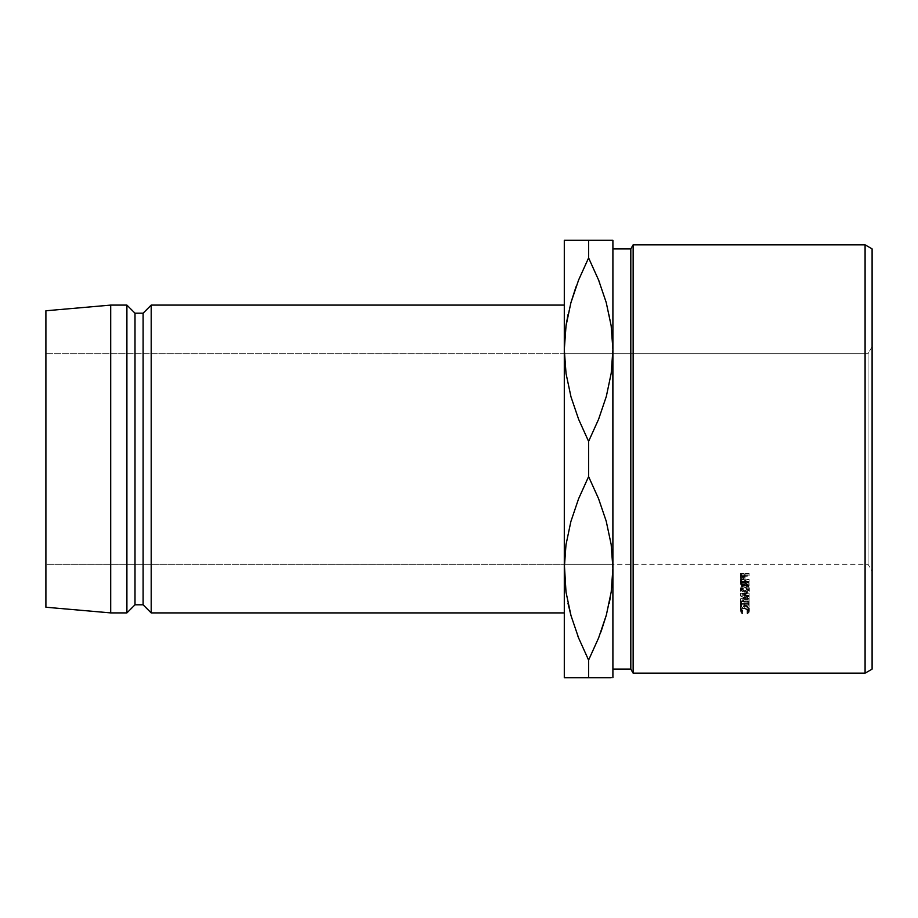 <?xml version="1.0" encoding="UTF-8"?>
<svg xmlns="http://www.w3.org/2000/svg" width="918" height="918" viewBox="0 0 918 918"><rect width="100%" height="100%" fill="white"/><g stroke="black" fill="none" stroke-linecap="round" stroke-linejoin="round"><path stroke-width="0.69" stroke-dasharray="4.59 3.44" d="M568.047 677.702L564.295 677.702L564.295 568.345L566.039 544.443L570.985 521.16L578.661 498.6L588.599 476.614L598.605 498.749L606.339 521.608L611.216 544.822L612.845 564.295L868.049 564.295L868.049 353.705L872.1 346.683L872.1 571.317L868.049 564.295L45.9 564.295L45.9 353.705L868.049 353.705L868.049 564.295L868.049 353.705L564.352 353.705L565.981 373.178L570.858 396.392L578.592 419.251L588.599 441.386L588.599 476.614L578.661 498.6L570.985 521.16L566.039 544.443L564.352 564.295L612.845 564.295L611.216 544.822L606.339 521.608L598.605 498.749L588.599 476.614L588.599 441.386L598.536 419.4L606.213 396.84L611.159 373.557L612.845 353.705M611.159 592.259L612.903 568.345L612.903 677.702L612.903 240.298L612.903 575.735M564.295 677.702L564.295 240.298L588.599 240.298L588.599 257.924L588.599 240.298L612.903 240.298M564.295 612.903L564.295 305.097L564.295 612.903M45.9 607.234L45.9 310.766L45.9 607.234M612.903 349.655L611.159 373.557L606.213 396.84L598.536 419.4L588.599 441.386L578.592 419.251L570.858 396.392L565.981 373.178L564.352 353.705L45.9 353.705L45.9 564.295L45.9 353.705L45.9 564.295L564.352 564.295M110.699 305.097L110.699 612.903L110.699 305.097M126.902 305.097L126.902 612.903L126.902 305.097M135.003 313.199L135.003 604.801L135.003 313.199M143.105 313.199L143.105 604.801L143.105 313.199M151.195 305.097L151.195 612.903L151.195 305.097M599.741 677.702L588.599 677.702L588.599 660.076L588.599 677.702L565.993 677.702M578.627 638.033L587.371 657.609M570.927 615.335L577.583 635.371M564.295 568.345L564.295 240.298L566.016 240.298M577.456 240.298L578.592 240.298M568.047 240.298L570.904 240.298M566.773 321.059L570.927 302.676L567.967 314.805M576.366 285.865L575.861 287.242M610.424 596.941L606.27 615.324L609.231 603.195M600.831 632.135L601.336 630.758M609.15 677.702L598.605 677.702M611.181 677.702L606.282 677.702M609.162 240.298L611.193 240.298M598.57 279.967L589.826 260.391M606.27 302.665L599.615 282.629M609.208 314.679L611.193 325.924L609.162 314.484M606.339 302.906L598.605 280.047L588.599 257.924M566.039 325.741L564.295 349.655M570.858 615.094L578.592 637.953L588.599 660.076M588.599 677.702L570.881 677.702M588.599 240.298L606.316 240.298M872.1 669.119L872.1 248.881L872.1 669.119M872.1 346.683L872.1 571.317L872.1 346.683L868.049 353.705L868.049 564.295L872.1 571.317L872.1 346.683M630.815 248.881L630.815 669.119L630.815 248.881M633.145 673.169L633.145 244.831L633.145 673.169M865.089 244.831L865.089 673.169L865.089 244.831M749.122 598.857L742.937 596.356L749.122 595.736L749.122 595.139L740.551 596L747.573 598.788L740.551 601.531L749.122 602.38L742.949 601.187L749.122 598.857L749.122 596.092L742.937 593.762L742.937 596.356L749.122 598.731L749.122 596.092L749.122 598.857L742.949 601.187L742.949 598.502L749.122 596.218L749.122 598.857M740.551 603.677L740.551 607.211L741.423 607.211L741.423 604.251L744.062 604.251L744.062 607.211L744.946 607.211L744.946 604.251L748.239 604.251L748.239 607.211L749.122 607.211L749.122 603.677L740.551 603.677L749.122 603.677L749.122 600.946L749.122 607.211L748.239 607.211L748.239 604.251L744.946 604.251L744.946 601.497L744.946 607.211L744.062 607.211L744.062 604.251L741.423 604.251L741.423 601.497L741.423 607.211L740.551 607.211L740.551 604.4L741.423 604.4L741.423 607.211L741.423 601.497L744.062 601.497L744.062 607.211L744.062 604.4L744.946 604.4L744.946 607.211L744.946 601.497L748.239 601.497L748.239 607.211L748.239 604.4L749.122 604.4L749.122 607.211L749.122 600.946L740.551 600.946L740.551 607.211L740.551 603.677M740.551 581.473L741.434 585.477L743.89 585.661L745.164 583.389L749.122 585.948L749.122 585.179L745.164 582.62L749.122 582.104L749.122 581.473L740.551 581.473L749.122 581.473L749.122 579.155L749.122 582.104L745.164 582.104L745.164 579.774L745.164 582.62L749.122 585.179L749.122 582.792L749.122 585.948L745.164 583.389L742.834 585.856L740.665 584.456L740.551 582.884L740.551 580.532L740.665 584.456L740.665 582.081L742.834 583.458L742.834 585.856L742.834 583.458L745.164 581.037L745.164 583.389L745.164 581.037L749.122 583.538L749.122 585.948L749.122 582.792L745.164 580.279L745.164 582.62L745.164 579.774L749.122 579.774L749.122 582.104L749.122 579.155L740.551 579.155L740.551 581.473M743.913 594.049L746.563 593.866L749.008 591.961L749.019 589.23L746.598 587.268L741.664 588.025L740.321 590.549L741.606 593.085L743.913 594.049M742.123 613.89L742.628 613.419L741.205 611.239L742.226 609.345L744.842 608.554L747.47 609.368L748.457 611.285L747.034 613.419L747.539 613.89L749.226 612.042L748.985 609.908L746.414 608.186L741.572 608.967L740.321 611.273L742.123 613.89L740.321 611.273C740.482 609.277 741.974 608.186 744.785 608.003L747.837 608.783L749.34 611.285L747.539 613.89L747.034 613.419L748.457 611.285L744.842 608.554L741.205 611.239L742.628 613.419L742.628 610.493L741.205 608.37L741.205 611.239L741.205 608.37L744.842 605.719L744.842 608.554L744.842 605.719L748.457 608.404L748.457 611.285L748.457 608.404L747.034 610.493L747.034 613.419L747.034 610.493L747.539 613.89L747.539 610.952L749.34 608.404L749.34 611.285L749.34 608.404L747.837 605.949L747.837 608.783L747.837 605.949L744.785 605.18L744.785 608.003L744.785 605.18C741.996 605.375 740.516 606.454 740.321 608.393L740.321 611.273L740.321 608.393L742.123 610.952L742.123 613.89L742.628 610.493L742.123 613.89M740.551 575.643L740.677 578.673L742.846 580.027L745.026 578.615L745.164 576.286L749.122 576.286L749.122 575.643L740.551 575.643L749.122 575.643L749.122 573.44L749.122 576.286L745.164 576.286L745.164 574.071L745.026 578.615L742.846 580.027L740.677 578.673L740.551 574.817L740.677 578.673L740.677 576.412L742.846 577.743L742.846 580.027L742.846 577.743L745.026 576.355L745.026 578.615L745.164 574.071L749.122 574.071L749.122 576.286L749.122 573.44L740.551 573.44L740.551 575.643M740.551 574.817L740.551 573.44L749.122 573.44L749.122 574.071L745.164 574.071L745.026 576.355L742.846 577.743L740.677 576.412L740.551 574.817M744.073 576.504L744.28 574.071L741.423 574.071L741.641 576.527L742.846 577.112L744.073 576.504M742.846 577.112L742.846 579.396L744.303 577.537L744.303 575.299L742.846 577.112L741.423 575.356L741.423 577.594L741.423 574.071L744.28 574.071L744.303 577.537L744.28 574.071L744.28 576.286L741.423 576.286L741.423 574.071L741.423 577.594L742.846 579.396L742.846 577.112M742.628 610.493L742.123 610.952L740.321 608.393L741.572 606.132L746.414 605.364L748.985 607.062L749.18 609.288L747.539 610.952L747.034 610.493L748.457 608.404L747.47 606.523L744.842 605.719L742.226 606.5L741.205 608.37L742.628 610.493M744.831 594.118L744.831 591.559C747.585 591.376 749.088 590.228 749.34 588.105L749.34 590.595C749.111 592.776 747.608 593.957 744.831 594.118C742.019 593.946 740.528 592.764 740.321 590.549L744.865 587.004L749.34 590.595L749.34 588.105C749.111 585.971 747.619 584.8 744.865 584.582L744.865 587.004L744.865 584.582L740.321 588.059L740.321 590.549L740.321 588.059C740.539 590.205 742.042 591.376 744.831 591.559L744.831 594.118M740.401 588.748L741.664 585.581L744.865 584.582L748.044 585.627L749.34 588.105L748.021 590.561L744.831 591.559L741.606 590.549L740.401 588.748M746.265 585.409L742.26 586.04L741.205 588.082L742.237 590.125L744.831 590.974L747.998 589.528L748.204 586.992L746.265 585.409M744.865 587.623L744.865 585.191L748.457 588.082L748.457 590.572L744.865 587.623L741.205 590.572L744.831 593.51L748.457 590.572L748.457 588.082L744.831 590.974L744.831 593.51L744.831 590.974L741.205 588.082L741.205 590.572L741.205 588.082L744.865 585.191L744.865 587.623L748.204 589.459L747.998 592.041L744.831 593.51L742.237 592.649L741.205 590.572L742.26 588.495L744.865 587.623M740.551 580.532L740.551 579.155L749.122 579.155L749.122 579.774L745.164 579.774L749.122 583.538L745.164 581.037L744.028 583.217L741.434 583.091L740.551 580.532M744.073 582.23L744.28 579.774L741.423 579.774L741.629 582.241L742.834 582.85L744.073 582.23M742.834 582.85L742.834 585.236L744.291 583.389L744.291 581.037L742.834 582.85L741.423 581.071L741.423 583.423L741.423 579.774L744.28 579.774L744.291 583.389L744.28 579.774L744.28 582.104L741.423 582.104L741.423 579.774L741.423 583.423L742.834 585.236L742.834 582.85M740.551 604.4L740.551 600.946L749.122 600.946L749.122 604.4L748.239 604.4L748.239 601.497L744.946 601.497L744.946 604.4L744.062 604.4L744.062 601.497L741.423 601.497L741.423 604.4L740.551 604.4M742.949 598.502L742.949 601.187L749.122 601.806L749.122 599.098L742.949 598.502L749.122 599.098L749.122 602.38L749.122 599.098L749.122 602.38L740.551 601.531L740.551 598.834L749.122 599.661L740.551 598.834L740.551 601.531L740.551 598.754L740.551 601.451L747.573 598.788L747.573 596.149L740.551 598.754L747.573 596.149L747.573 598.788L740.551 596.092L740.551 593.498L747.573 596.149L740.551 593.498L740.551 596.092L740.551 593.418L740.551 596L749.122 595.139L749.122 592.558L740.551 593.418L749.122 592.558L749.122 595.736L749.122 592.558L749.122 595.736L742.937 596.356L742.937 593.762L749.122 593.143L742.937 593.762L749.122 596.092L742.949 598.502M741.423 576.286L744.28 576.286L743.569 579.224L741.641 578.799L741.423 576.286M741.423 582.104L744.28 582.104L743.569 585.064L741.629 584.617L741.423 582.104M744.303 577.548L744.303 575.299M744.291 583.389L744.291 581.037"/><path stroke-width="1.38" d="M570.904 240.298L578.592 240.298L564.295 240.298L564.295 677.702L588.599 677.702L588.599 660.076L578.661 638.102L570.985 615.542L566.039 592.259L564.295 568.345L565.981 544.822L570.858 521.608L578.592 498.749L588.599 476.614L588.599 441.386L578.661 419.4L570.985 396.84L566.039 373.557L564.295 349.655L565.981 326.119L570.858 302.906L578.592 280.047L588.599 257.924L588.599 240.298L564.295 240.298L564.295 677.702L566.016 677.702L564.295 677.702M612.845 353.705L612.903 677.702L612.903 240.298L612.903 349.655L611.216 373.178L606.339 396.392L598.605 419.251L588.599 441.386L588.599 476.614L598.536 498.6L606.213 521.16L611.159 544.443L612.903 568.345L611.216 591.88L606.339 615.094L598.605 637.953L588.599 660.076L588.599 677.702L588.002 677.702M612.845 564.295L612.903 568.345L612.845 564.295M564.352 564.295L566.004 592.076L564.295 568.345L565.981 544.822L570.858 521.608L578.592 498.749L588.599 476.614L598.536 498.6L606.213 521.16L611.159 544.443L612.903 568.345L611.216 591.88L606.339 615.094L598.605 637.953L588.599 660.076L598.57 638.033L588.599 660.076L578.661 638.102L570.985 615.542L566.039 592.259L564.295 568.345M865.089 673.169L872.1 669.119L872.1 248.881L865.089 244.831L865.089 673.169L865.089 244.831L633.145 244.831L630.815 248.881L630.815 669.119L633.145 673.169L633.145 244.831L633.145 673.169L865.089 673.169L633.145 673.169L630.815 669.119L630.815 248.881L612.903 248.881L630.815 248.881L633.145 244.831L865.089 244.831L872.1 248.881L872.1 669.119L865.089 673.169M612.903 669.119L630.815 669.119L612.903 669.119M151.195 612.903L564.295 612.903L151.195 612.903L151.195 305.097L151.195 612.903L143.105 604.801L151.195 612.903M564.295 305.097L151.195 305.097L143.105 313.199L143.105 604.801L143.105 313.199L135.003 313.199L135.003 604.801L143.105 604.801L135.003 604.801L135.003 313.199L126.902 305.097L126.902 612.903L135.003 604.801L126.902 612.903L126.902 305.097L110.699 305.097L110.699 612.903L126.902 612.903L110.699 612.903L110.699 305.097L45.9 310.766L45.9 607.234L110.699 612.903L45.9 607.234L45.9 310.766L110.699 305.097L126.902 305.097L135.003 313.199L143.105 313.199L151.195 305.097L564.295 305.097M570.881 677.702L568.047 677.702M566.004 677.702L577.732 677.702M578.592 637.953L577.583 635.371M587.371 657.609L588.599 660.076M568.001 603.321L570.927 615.335L568.035 603.516M611.193 240.298L578.581 240.298L588.599 240.298L588.599 257.924L578.627 279.967L588.599 257.924L598.536 279.898L606.213 302.458L611.159 325.741L612.903 349.655L611.216 326.119L612.903 349.655L611.216 373.178L606.339 396.392L598.605 419.251L588.599 441.386L578.661 419.4L570.985 396.84L566.039 373.557L564.295 349.655L565.981 326.119L570.858 302.906L578.592 280.047L588.599 257.924L598.536 279.898L606.213 302.458L611.159 325.741L612.903 349.655M566.016 240.298L568.047 240.298M567.967 314.805L566.039 325.741L564.295 349.655M576.366 285.865L570.927 302.665L575.861 287.242M612.903 575.735L612.903 568.345L611.193 592.076M611.204 677.702L606.316 677.702L611.204 677.702M578.592 677.702L606.282 677.702M600.831 632.135L606.27 615.335L601.336 630.758M609.231 603.195L610.424 596.941M611.181 677.702L609.15 677.702M606.316 240.298L609.162 240.298M612.903 240.298L599.465 240.298M598.605 240.298L589.207 240.298M598.605 280.047L599.615 282.629M589.826 260.391L588.599 257.924M566.773 321.059L566.004 325.924"/></g></svg>
